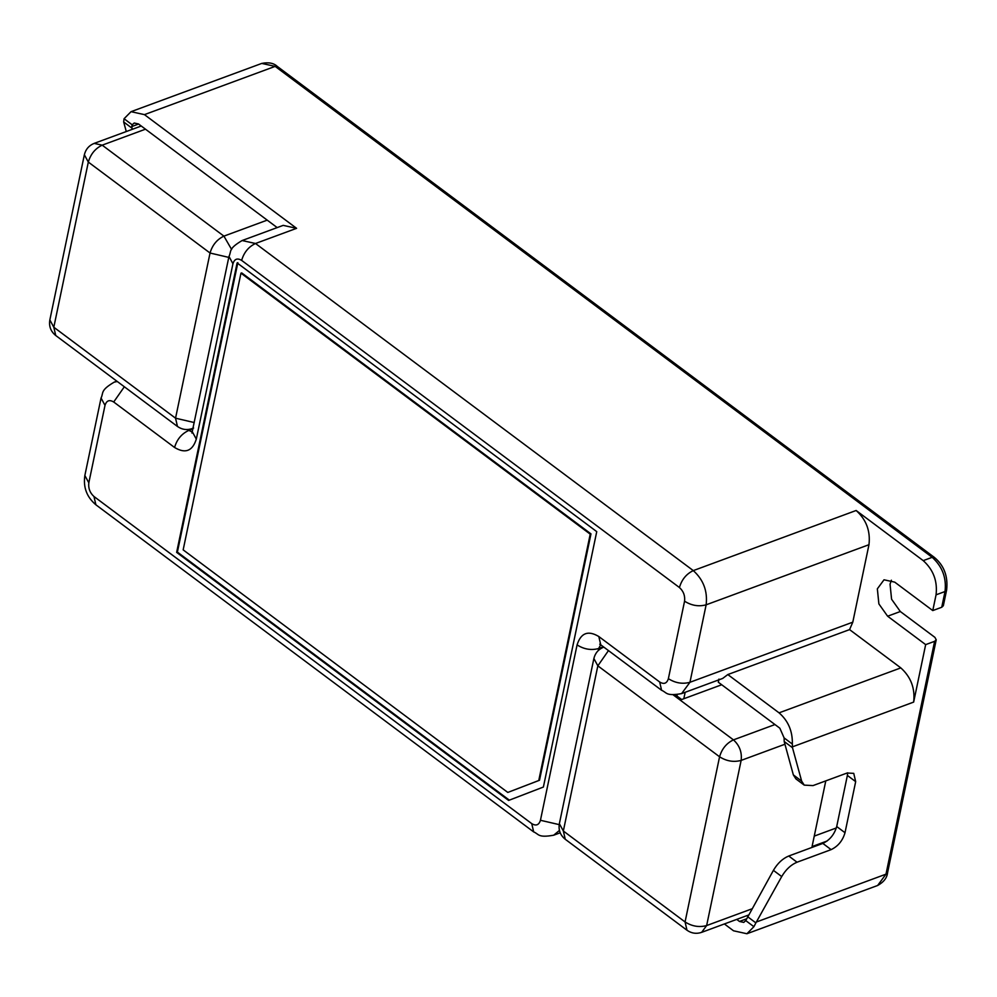 <?xml version="1.0" encoding="UTF-8"?>
<svg xmlns="http://www.w3.org/2000/svg" width="997" height="997" viewBox="0 0 997 997"><rect width="100%" height="100%" fill="white"/><g stroke="black" fill="none" stroke-linecap="round" stroke-linejoin="round"><path stroke-width="1.5" d="M565.262 839.275C560.264 835.224 558.308 830.027 559.367 823.684L563.342 831L565.262 839.275L686.983 930.226L685.064 921.951L719.572 756.785C726.539 761.197 733.73 762.406 741.145 760.399L784.938 744.236M608.469 650.592L597.839 665.834L593.876 658.519L559.367 823.684M836.333 827.959L814.25 836.109M751.975 908.828L706.636 925.565C699.221 927.559 692.03 926.363 685.064 921.951L563.342 831L597.839 665.834L719.572 756.785C721.89 748.822 726.514 743.189 733.443 739.874C739.525 745.37 742.092 752.199 741.145 760.399L706.636 925.565L701.639 932.357L748.498 915.047M827.149 841.007L812.069 846.565L825.79 780.888M675.368 694.822L681.674 699.533L721.716 684.752M228.774 257.388L210.043 253.026C212.361 245.063 216.997 239.43 223.914 236.127L102.193 145.163L145.487 129.186M55.745 335.515L53.813 327.24L49.85 319.937C48.778 326.268 50.747 331.465 55.745 335.515L177.466 426.467L175.547 418.192L194.265 422.554M94.154 143.394C88.957 145.5 85.692 149.288 84.359 154.772L88.322 162.075C90.64 154.111 95.263 148.478 102.193 145.163L94.154 143.394L141.238 126.021M836.707 826.525L845.007 832.719L855.675 781.636L847.375 775.442L836.707 826.525C834.377 834.489 829.753 840.122 822.837 843.425L788.739 856.012C782.682 858.517 777.573 863.29 773.41 870.356L745.756 920.605L753.906 926.687L755.876 922.886L747.588 916.692M941.741 607.26L943.336 605.74L946.627 589.987L945.031 591.52L941.741 607.26L932.768 610.575L894.733 582.148L884.015 579.793L877.348 588.841L878.88 603.908L887.617 616.208L925.665 644.623L934.625 641.32L936.22 639.787L934.899 637.357L900.316 611.522L891.58 599.222L890.047 584.155L891.38 580.204M191.935 433.059L228.974 256.428C231.678 251.144 227.852 248.963 242.121 240.539L255.506 243.492L296.595 228.325L144.44 114.63L275.16 66.375L277.365 66.487C273.851 63.085 268.654 62.063 261.762 63.422L275.16 66.375L932.183 557.311L923.222 560.626C933.366 569.761 937.641 581.164 936.058 594.823L932.768 610.575M923.222 560.626L856.136 510.489C866.281 519.636 870.555 531.04 868.973 544.698L852.796 622.165L849.569 629.606L900.814 667.89C910.959 677.038 915.234 688.441 913.651 702.1L925.665 644.623M849.569 629.606L727.81 674.558L779.056 712.843L900.814 667.89M718.937 679.094L718.289 682.197L779.841 728.196L784.116 737.917L784.19 741.506L792.49 747.7L792.341 744.061C792.665 731.225 788.241 720.819 779.056 712.843M727.81 674.558L722.688 678.434L681.612 693.6C665.56 696.442 666.943 692.417 661.609 690.298L600.742 644.822L598.823 636.535L659.678 682.01L661.609 690.298M746.591 918.823L739.475 921.452L743.762 922.399L745.756 920.605M739.475 921.452L736.721 919.396M724.383 923.957L733.518 930.787L746.915 933.74L753.906 926.687M934.625 641.32L885.984 874.17L756.374 922.013L755.876 922.886M602.637 646.23L602.263 647.751M676.938 695.993L677.225 694.672M683.817 698.747L685.163 692.292M559.205 824.631L540.449 820.282C538.928 825.092 536.037 826.201 531.75 823.634L93.967 496.506C89.904 492.854 88.197 488.293 88.82 482.822L105.009 405.355C106.529 400.545 109.421 399.436 113.708 402.003L174.562 447.479C176.893 439.515 181.516 433.882 188.445 430.579L192.172 429.196L191.611 428.772M192.172 429.196L192.795 429.62M237.112 262.921L596.742 531.638L543.39 787.044L508.607 800.429L176.643 552.375L237.112 262.921M176.643 552.375L177.391 552.101L237.859 262.647M177.391 552.101L509.355 800.155M241.71 272.904L590.972 533.881L539.502 780.252L507.797 792.441L538.754 780.526L590.224 534.155L240.962 273.178L241.71 272.904M507.797 792.441L183.161 549.87L240.962 273.178M590.972 533.881L590.224 534.155M538.754 780.526L539.502 780.252M144.44 114.63L131.043 111.676L124.064 118.73L132.202 124.812L134.209 123.017L138.496 123.964L277.178 227.59M296.595 228.325L283.198 225.372L242.121 240.539M132.202 124.812L131.754 126.557L138.595 124.039M124.064 118.73L123.665 121.958L126.283 131.542M132.277 129.323L131.754 126.557M756.374 922.013L781.71 876.562L773.41 870.356M792.49 747.7L801.65 781.112L804.23 785.125L813.041 785.586L847.138 773.011L853.744 773.36L855.675 781.636M845.007 832.719C842.677 840.683 838.053 846.316 831.124 849.631L797.039 862.218C790.982 864.711 785.873 869.496 781.71 876.562M847.687 772.812L847.375 775.442M784.19 741.506L793.35 774.906L795.93 778.919L804.23 785.125M673.05 694.759L733.443 739.874L774.968 724.545M603.683 647.153L603.683 647.153C598.474 649.246 595.209 653.047 593.876 658.519M175.547 418.192L210.043 253.026L88.322 162.075L53.813 327.24L175.547 418.192M231.616 249.462L223.914 236.127L267.208 220.138M177.466 426.467C182.002 429.645 186.888 430.355 192.109 428.598L193.106 428.124M887.617 616.208L900.316 611.522M885.984 874.17L887.579 872.637C887.031 877.883 883.716 882.158 877.634 885.486L885.984 874.17M936.058 594.823L945.031 591.52C946.614 577.861 942.327 566.458 932.183 557.311L934.388 557.423C944.072 565.486 948.147 576.341 946.627 589.987M784.116 737.917L792.341 744.061M228.974 256.428L232.937 263.744C234.457 258.933 237.348 257.824 241.635 260.391C243.953 252.428 248.577 246.795 255.506 243.492L693.289 570.608L856.136 510.489M241.635 260.391L679.418 587.52C681.749 579.556 686.372 573.911 693.289 570.608C703.433 579.755 707.72 591.159 706.138 604.818L868.973 544.698M679.418 587.52C683.481 591.171 685.188 595.732 684.565 601.191C691.532 605.603 698.723 606.812 706.138 604.818L689.949 682.284L852.796 622.165M684.565 601.191L668.376 678.67C675.343 683.082 682.534 684.291 689.949 682.284L681.612 693.6M668.376 678.67C666.856 683.481 663.965 684.59 659.678 682.01M559.454 830.401L553.684 835.212C537.632 838.053 539.016 834.028 533.669 831.909L95.886 504.794L93.967 496.506M531.75 823.634L533.669 831.909M88.82 482.822L84.857 475.519C83.1 487.334 86.789 497.092 95.886 504.794M105.009 405.355L101.046 398.04L84.857 475.519M116.836 381.166L114.181 382.15L117.285 381.502M113.708 402.003L124.338 386.774M192.284 432.025L187.075 429.557M192.334 431.813L196.309 439.116L232.937 263.744M174.562 447.479C185.28 453.922 192.521 451.13 196.309 439.116M540.449 820.282L577.076 644.909C580.865 632.896 588.105 630.104 598.823 636.535M577.076 644.909C584.055 649.321 591.246 650.518 598.661 648.524L600.68 644.772M598.225 650.592L598.661 648.524L602.4 647.14M123.665 121.958L131.953 128.152M913.651 702.1L792.328 746.878M797.039 862.218L788.739 856.012M831.124 849.631L822.837 843.425M801.65 781.112L793.35 774.906M701.639 932.357C696.404 934.114 691.519 933.404 686.983 930.226M49.85 319.937L84.359 154.772M193.605 428.049L192.109 428.598M936.22 639.787L887.579 872.637M277.365 66.487L934.388 557.423M877.634 885.486L746.915 933.74M114.181 382.15C99.924 390.575 103.75 392.756 101.046 398.04M599.733 644.212L600.742 644.822M261.762 63.422L131.043 111.676M553.684 835.212L560.227 832.794"/></g></svg>
